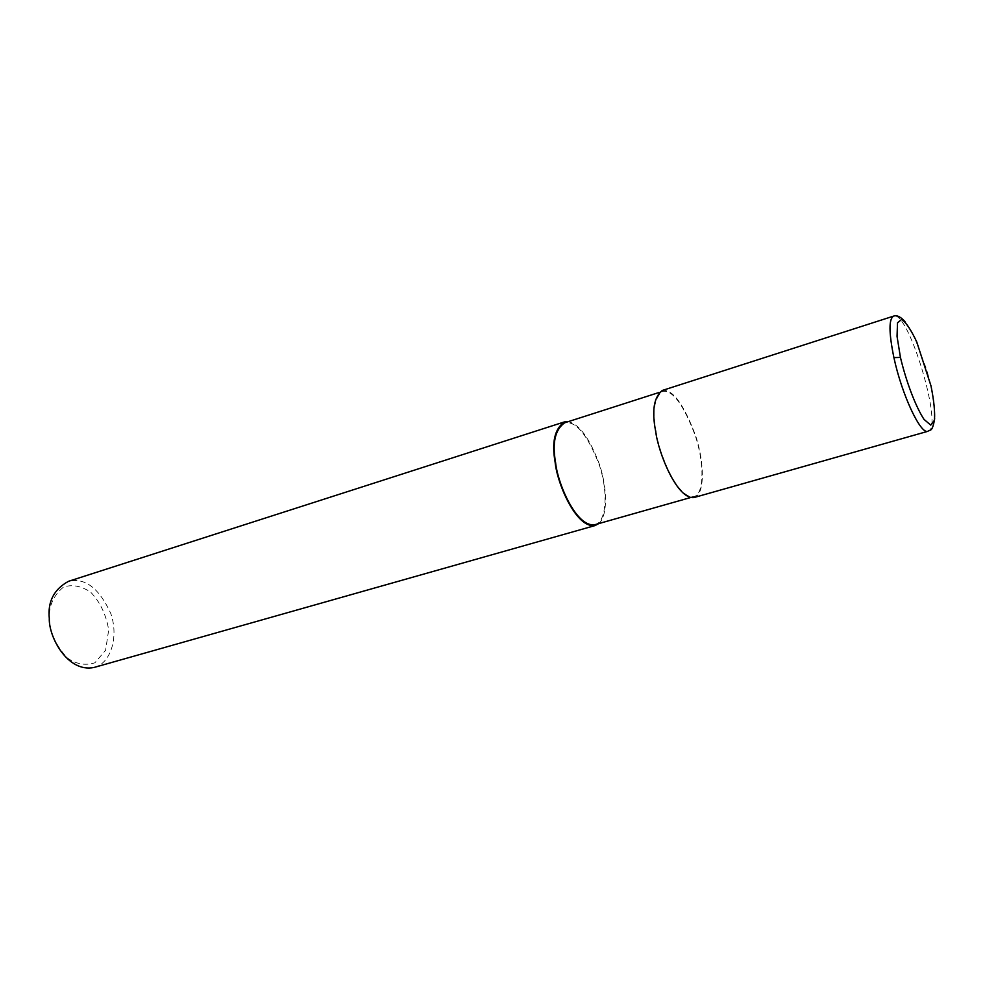 <?xml version="1.0" encoding="UTF-8"?>
<svg xmlns="http://www.w3.org/2000/svg" width="984" height="984" viewBox="0 0 984 984"><rect width="100%" height="100%" fill="white"/><g stroke="black" fill="none" stroke-linecap="round" stroke-linejoin="round"><path stroke-width="0.74" stroke-dasharray="4.92 3.69" d="M927.887 431.312C944.025 429.627 908.675 310.255 893.755 316.061M694.003 497.547C704.027 495.887 705.516 466.305 695.75 436.084C683.819 404.19 672.662 388.988 662.293 390.451M656.033 431.386C658.616 452.788 677.287 498.937 693.769 496.649C703.621 495.013 705.073 465.924 695.479 436.207C683.745 404.854 672.773 389.898 662.576 391.349C654.298 397.942 652.121 411.287 656.033 431.386M594.803 524.706C605.898 522.688 608.838 494.079 599.428 465.321C587.682 435.063 576.083 420.881 564.631 422.8M598.789 523.574C607.202 516.821 607.964 490.462 599.748 465.198C589.797 438.409 579.244 423.907 568.088 421.681M94.095 667.447C110.146 663.88 119.261 637.681 110.737 613.376C99.138 588.161 85.079 577.46 68.573 581.286M49.348 619.686C49.987 632.749 55.94 645.467 67.207 657.853C76.026 664.151 85.264 665.799 94.907 662.786L105.608 650.252L108.695 629.871C106.038 614.348 99.95 601.691 90.43 591.913C80.344 585.64 71.229 584.127 63.111 587.386C53.148 595.861 48.56 606.624 49.348 619.686M934.665 418.717C935.538 415.027 933.964 393.76 926.461 369.148L914.911 338.225C911.184 330.562 908.048 325.249 905.514 322.309M690.596 497.547L693.769 496.649M659.009 392.493L662.576 391.349"/><path stroke-width="1.48" d="M905.514 322.309C901.159 317.057 897.236 314.978 893.743 316.061L893.743 316.061C888.712 318.668 888.761 332.518 893.915 357.61C901.738 394.424 920.581 434.633 927.887 431.312L927.887 431.312C929.978 428.876 932.045 433.759 934.665 418.717M900.446 357.426C906.276 382.001 915.723 406.724 924.025 419.393L930.741 425.125L934.419 420.316C935.107 412.136 933.964 400.685 930.999 385.925L916.731 341.891C911.036 329.861 906.006 322.358 901.676 319.382L897.519 322.838L897.039 336.368L900.446 357.426L893.915 357.61M893.497 316.147L662.293 390.451C653.88 397.167 651.666 410.734 655.639 431.164C658.271 452.935 677.25 499.872 694.003 497.547L927.887 431.312M659.009 392.493L564.631 422.8C555.099 429.676 552.073 442.862 555.566 462.382C557.51 483.242 576.28 527.645 594.803 524.706L690.596 497.547M568.088 421.681L564.349 421.939C554.656 428.926 551.581 442.345 555.124 462.197C557.104 483.415 576.193 528.568 595.037 525.579L598.789 523.574M564.349 421.939L68.573 581.286C54.046 589.182 47.613 601.532 49.286 618.346C48.585 636.599 67.416 673.007 94.095 667.447L595.037 525.579"/></g></svg>
